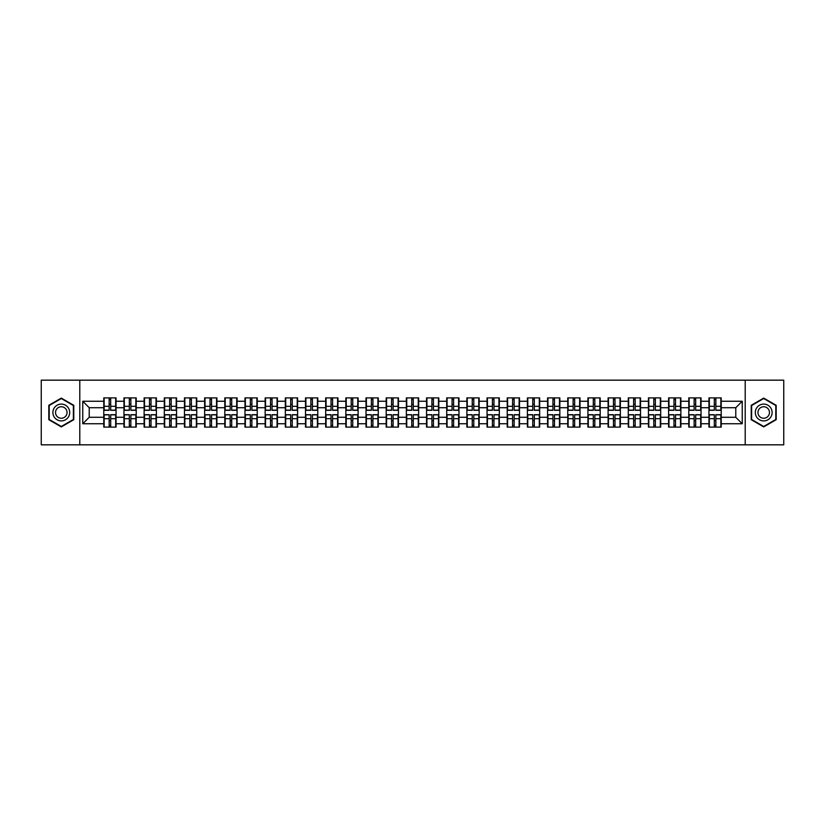 <?xml version="1.0" encoding="UTF-8"?>
<svg xmlns="http://www.w3.org/2000/svg" width="825" height="825" viewBox="0 0 825 825"><rect width="100%" height="100%" fill="white"/><g stroke="black" fill="none" stroke-linecap="round" stroke-linejoin="round"><path stroke-width="1.24" d="M745.212 444.83L783.75 444.83L783.75 380.17L745.212 380.17L745.212 444.83L79.788 444.83L79.788 380.17L41.25 380.17L41.25 444.83L79.788 444.83M745.212 380.17L79.788 380.17M735.776 417.285L735.776 407.715L721.225 407.715L721.225 417.285L735.776 417.285L742.242 423.751L742.242 401.249L721.225 401.249L721.225 397.887L708.943 397.887L708.943 407.715L701.054 407.715L701.054 417.285L708.943 417.285L708.943 407.715M742.242 423.751L721.225 423.751L721.225 427.113L708.943 427.113L708.943 423.751L701.054 423.751L701.054 427.113L688.772 427.113L688.772 423.751L680.883 423.751L680.883 427.113L668.601 427.113L668.601 423.751L660.712 423.751L660.712 427.113L648.429 427.113L648.429 423.751L640.54 423.751L640.54 427.113L628.258 427.113L628.258 423.751L620.369 423.751L620.369 427.113L608.087 427.113L608.087 423.751L600.198 423.751L600.198 427.113L587.905 427.113L587.905 423.751L580.027 423.751L580.027 427.113L567.734 427.113L567.734 423.751L559.845 423.751L559.845 427.113L547.563 427.113L547.563 423.751L539.674 423.751L539.674 427.113L527.392 427.113L527.392 423.751L519.502 423.751L519.502 427.113L507.22 427.113L507.22 423.751L499.331 423.751L499.331 427.113L487.049 427.113L487.049 423.751L479.16 423.751L479.16 427.113L466.878 427.113L466.878 423.751L458.989 423.751L458.989 427.113L446.707 427.113L446.707 423.751L438.817 423.751L438.817 427.113L426.535 427.113L426.535 423.751L418.646 423.751L418.646 427.113L406.354 427.113L406.354 423.751L398.465 423.751L398.465 427.113L386.183 427.113L386.183 423.751L378.293 423.751L378.293 427.113L366.011 427.113L366.011 423.751L358.122 423.751L358.122 427.113L345.84 427.113L345.84 423.751L337.951 423.751L337.951 427.113L325.669 427.113L325.669 423.751L317.78 423.751L317.78 427.113L305.498 427.113L305.498 423.751L297.608 423.751L297.608 427.113L285.326 427.113L285.326 423.751L277.437 423.751L277.437 427.113L265.155 427.113L265.155 423.751L257.266 423.751L257.266 427.113L244.973 427.113L244.973 423.751L237.095 423.751L237.095 427.113L224.802 427.113L224.802 423.751L216.913 423.751L216.913 427.113L204.631 427.113L204.631 423.751L196.742 423.751L196.742 427.113L184.46 427.113L184.46 423.751L176.571 423.751L176.571 427.113L164.288 427.113L164.288 423.751L156.399 423.751L156.399 427.113L144.117 427.113L144.117 423.751L136.228 423.751L136.228 427.113L123.946 427.113L123.946 423.751L116.057 423.751L116.057 427.113L103.775 427.113L103.775 423.751L82.758 423.751L82.758 401.249L103.775 401.249L103.775 407.715L89.224 407.715L89.224 417.285L103.775 417.285L103.775 407.715M708.943 401.249L701.054 401.249L701.054 397.887L688.772 397.887L688.772 401.249L680.883 401.249L680.883 397.887L668.601 397.887L668.601 401.249L660.712 401.249L660.712 397.887L648.429 397.887L648.429 401.249L640.54 401.249L640.54 397.887L628.258 397.887L628.258 401.249L620.369 401.249L620.369 397.887L608.087 397.887L608.087 401.249L600.198 401.249L600.198 397.887L587.905 397.887L587.905 401.249L580.027 401.249L580.027 397.887L567.734 397.887L567.734 401.249L559.845 401.249L559.845 397.887L547.563 397.887L547.563 401.249L539.674 401.249L539.674 397.887L527.392 397.887L527.392 401.249L519.502 401.249L519.502 397.887L507.22 397.887L507.22 401.249L499.331 401.249L499.331 397.887L487.049 397.887L487.049 401.249L479.16 401.249L479.16 397.887L466.878 397.887L466.878 401.249L458.989 401.249L458.989 397.887L446.707 397.887L446.707 401.249L438.817 401.249L438.817 397.887L426.535 397.887L426.535 401.249L418.646 401.249L418.646 397.887L406.354 397.887L406.354 401.249L398.465 401.249L398.465 397.887L386.183 397.887L386.183 401.249L378.293 401.249L378.293 397.887L366.011 397.887L366.011 401.249L358.122 401.249L358.122 397.887L345.84 397.887L345.84 401.249L337.951 401.249L337.951 397.887L325.669 397.887L325.669 401.249L317.78 401.249L317.78 397.887L305.498 397.887L305.498 401.249L297.608 401.249L297.608 397.887L285.326 397.887L285.326 401.249L277.437 401.249L277.437 397.887L265.155 397.887L265.155 401.249L257.266 401.249L257.266 397.887L244.973 397.887L244.973 401.249L237.095 401.249L237.095 397.887L224.802 397.887L224.802 401.249L216.913 401.249L216.913 397.887L204.631 397.887L204.631 401.249L196.742 401.249L196.742 397.887L184.46 397.887L184.46 401.249L176.571 401.249L176.571 397.887L164.288 397.887L164.288 401.249L156.399 401.249L156.399 397.887L144.117 397.887L144.117 401.249L136.228 401.249L136.228 397.887L123.946 397.887L123.946 401.249L116.057 401.249L116.057 397.887L103.775 397.887L103.775 401.249M708.943 417.285L708.943 423.751M701.054 417.285L701.054 423.751M701.054 401.249L701.054 407.715M680.883 417.285L688.772 417.285L688.772 407.715L680.883 407.715L680.883 423.751M688.772 417.285L688.772 423.751M688.772 401.249L688.772 407.715M680.883 401.249L680.883 407.715M660.712 417.285L668.601 417.285L668.601 407.715L660.712 407.715L660.712 423.751M668.601 417.285L668.601 423.751M668.601 401.249L668.601 407.715M660.712 401.249L660.712 407.715M640.54 417.285L648.429 417.285L648.429 407.715L640.54 407.715L640.54 423.751M648.429 417.285L648.429 423.751M648.429 401.249L648.429 407.715M640.54 401.249L640.54 407.715M620.369 417.285L628.258 417.285L628.258 407.715L620.369 407.715L620.369 423.751M628.258 417.285L628.258 423.751M628.258 401.249L628.258 407.715M620.369 401.249L620.369 407.715M600.198 417.285L608.087 417.285L608.087 407.715L600.198 407.715L600.198 423.751M608.087 417.285L608.087 423.751M608.087 401.249L608.087 407.715M600.198 401.249L600.198 407.715M580.027 417.285L587.905 417.285L587.905 407.715L580.027 407.715L580.027 423.751M587.905 417.285L587.905 423.751M587.905 401.249L587.905 407.715M580.027 401.249L580.027 407.715M559.845 417.285L567.734 417.285L567.734 407.715L559.845 407.715L559.845 423.751M567.734 417.285L567.734 423.751M567.734 401.249L567.734 407.715M559.845 401.249L559.845 407.715M539.674 417.285L547.563 417.285L547.563 407.715L539.674 407.715L539.674 423.751M547.563 417.285L547.563 423.751M547.563 401.249L547.563 407.715M539.674 401.249L539.674 407.715M519.502 417.285L527.392 417.285L527.392 407.715L519.502 407.715L519.502 423.751M527.392 417.285L527.392 423.751M527.392 401.249L527.392 407.715M519.502 401.249L519.502 407.715M499.331 417.285L507.22 417.285L507.22 407.715L499.331 407.715L499.331 423.751M507.22 417.285L507.22 423.751M507.22 401.249L507.22 407.715M499.331 401.249L499.331 407.715M479.16 417.285L487.049 417.285L487.049 407.715L479.16 407.715L479.16 423.751M487.049 417.285L487.049 423.751M487.049 401.249L487.049 407.715M479.16 401.249L479.16 407.715M458.989 417.285L466.878 417.285L466.878 407.715L458.989 407.715L458.989 423.751M466.878 417.285L466.878 423.751M466.878 401.249L466.878 407.715M458.989 401.249L458.989 407.715M438.817 417.285L446.707 417.285L446.707 407.715L438.817 407.715L438.817 423.751M446.707 417.285L446.707 423.751M446.707 401.249L446.707 407.715M438.817 401.249L438.817 407.715M418.646 417.285L426.535 417.285L426.535 407.715L418.646 407.715L418.646 423.751M426.535 417.285L426.535 423.751M426.535 401.249L426.535 407.715M418.646 401.249L418.646 407.715M398.465 417.285L406.354 417.285L406.354 407.715L398.465 407.715L398.465 423.751M406.354 417.285L406.354 423.751M406.354 401.249L406.354 407.715M398.465 401.249L398.465 407.715M378.293 417.285L386.183 417.285L386.183 407.715L378.293 407.715L378.293 423.751M386.183 417.285L386.183 423.751M386.183 401.249L386.183 407.715M378.293 401.249L378.293 407.715M358.122 417.285L366.011 417.285L366.011 407.715L358.122 407.715L358.122 423.751M366.011 417.285L366.011 423.751M366.011 401.249L366.011 407.715M358.122 401.249L358.122 407.715M337.951 417.285L345.84 417.285L345.84 407.715L337.951 407.715L337.951 423.751M345.84 417.285L345.84 423.751M345.84 401.249L345.84 407.715M337.951 401.249L337.951 407.715M317.78 417.285L325.669 417.285L325.669 407.715L317.78 407.715L317.78 423.751M325.669 417.285L325.669 423.751M325.669 401.249L325.669 407.715M317.78 401.249L317.78 407.715M297.608 417.285L305.498 417.285L305.498 407.715L297.608 407.715L297.608 423.751M305.498 417.285L305.498 423.751M305.498 401.249L305.498 407.715M297.608 401.249L297.608 407.715M277.437 417.285L285.326 417.285L285.326 407.715L277.437 407.715L277.437 423.751M285.326 417.285L285.326 423.751M285.326 401.249L285.326 407.715M277.437 401.249L277.437 407.715M257.266 417.285L265.155 417.285L265.155 407.715L257.266 407.715L257.266 423.751M265.155 417.285L265.155 423.751M265.155 401.249L265.155 407.715M257.266 401.249L257.266 407.715M237.095 417.285L244.973 417.285L244.973 407.715L237.095 407.715L237.095 423.751M244.973 417.285L244.973 423.751M244.973 401.249L244.973 407.715M237.095 401.249L237.095 407.715M216.913 417.285L224.802 417.285L224.802 407.715L216.913 407.715L216.913 423.751M224.802 417.285L224.802 423.751M224.802 401.249L224.802 407.715M216.913 401.249L216.913 407.715M196.742 417.285L204.631 417.285L204.631 407.715L196.742 407.715L196.742 423.751M204.631 417.285L204.631 423.751M204.631 401.249L204.631 407.715M196.742 401.249L196.742 407.715M176.571 417.285L184.46 417.285L184.46 407.715L176.571 407.715L176.571 423.751M184.46 417.285L184.46 423.751M184.46 401.249L184.46 407.715M176.571 401.249L176.571 407.715M156.399 417.285L164.288 417.285L164.288 407.715L156.399 407.715L156.399 423.751M164.288 417.285L164.288 423.751M164.288 401.249L164.288 407.715M156.399 401.249L156.399 407.715M136.228 417.285L144.117 417.285L144.117 407.715L136.228 407.715L136.228 423.751M144.117 417.285L144.117 423.751M144.117 401.249L144.117 407.715M136.228 401.249L136.228 407.715M116.057 417.285L123.946 417.285L123.946 407.715L116.057 407.715L116.057 423.751M123.946 417.285L123.946 423.751M123.946 401.249L123.946 407.715M116.057 401.249L116.057 407.715M103.775 417.285L103.775 423.751M89.224 417.285L82.758 423.751M82.758 401.249L89.224 407.715M721.225 417.285L721.225 423.751M721.225 401.249L721.225 407.715M742.242 401.249L735.776 407.715M61.297 398.093L48.819 405.292L48.819 419.708L61.297 426.907L73.776 419.708L73.776 405.292L61.297 398.093M751.224 419.708L763.702 426.907L776.181 419.708L776.181 405.292L763.702 398.093L751.224 405.292L751.224 419.708M115.665 397.887L115.665 410.303L110.694 410.303L110.694 397.887M109.137 397.887L109.137 410.303L104.156 410.303L104.156 397.887M109.137 399.568L110.694 399.568M110.694 404.353L109.137 404.353M104.156 427.113L104.156 414.697L109.137 414.697L109.137 427.113M110.694 427.113L110.694 414.697L115.665 414.697L115.665 427.113M110.694 425.432L109.137 425.432M109.137 420.647L110.694 420.647M61.297 404.095A8.405 8.405 0 0 0 52.893 412.5A8.405 8.405 0 0 0 61.297 420.905A8.405 8.405 0 0 0 69.702 412.5A8.405 8.405 0 0 0 61.297 404.095M61.297 406.746A5.754 5.754 0 0 0 55.543 412.5A5.754 5.754 0 0 0 61.297 418.254A5.754 5.754 0 0 0 67.052 412.5A5.754 5.754 0 0 0 61.297 406.746M73.384 419.482L61.297 426.463L49.201 419.482L49.201 405.518L61.297 398.537L73.384 405.518L73.384 419.482M770.983 408.293A8.405 8.405 0 0 0 759.505 405.219A8.405 8.405 0 0 0 756.432 416.707A8.405 8.405 0 0 0 767.91 419.781A8.405 8.405 0 0 0 770.983 408.293M768.694 409.623A5.754 5.754 0 0 0 760.825 407.519A5.754 5.754 0 0 0 758.722 415.377A5.754 5.754 0 0 0 766.58 417.481A5.754 5.754 0 0 0 768.694 409.623M763.702 426.463L751.616 419.482L751.616 405.518L763.702 398.537L775.799 405.518L775.799 419.482L763.702 426.463M135.836 397.887L135.836 410.303L130.866 410.303L130.866 397.887M129.308 397.887L129.308 410.303L124.328 410.303L124.328 397.887M129.308 399.568L130.866 399.568M130.866 404.353L129.308 404.353M156.018 397.887L156.018 410.303L151.037 410.303L151.037 397.887M149.48 397.887L149.48 410.303L144.509 410.303L144.509 397.887M149.48 399.568L151.037 399.568M151.037 404.353L149.48 404.353M176.189 397.887L176.189 410.303L171.208 410.303L171.208 397.887M169.651 397.887L169.651 410.303L164.68 410.303L164.68 397.887M169.651 399.568L171.208 399.568M171.208 404.353L169.651 404.353M196.36 397.887L196.36 410.303L191.379 410.303L191.379 397.887M189.833 397.887L189.833 410.303L184.852 410.303L184.852 397.887M189.833 399.568L191.379 399.568M191.379 404.353L189.833 404.353M216.532 397.887L216.532 410.303L211.551 410.303L211.551 397.887M210.004 397.887L210.004 410.303L205.023 410.303L205.023 397.887M210.004 399.568L211.551 399.568M211.551 404.353L210.004 404.353M124.328 427.113L124.328 414.697L129.308 414.697L129.308 427.113M130.866 427.113L130.866 414.697L135.836 414.697L135.836 427.113M130.866 425.432L129.308 425.432M129.308 420.647L130.866 420.647M144.509 427.113L144.509 414.697L149.48 414.697L149.48 427.113M151.037 427.113L151.037 414.697L156.018 414.697L156.018 427.113M151.037 425.432L149.48 425.432M149.48 420.647L151.037 420.647M164.68 427.113L164.68 414.697L169.651 414.697L169.651 427.113M171.208 427.113L171.208 414.697L176.189 414.697L176.189 427.113M171.208 425.432L169.651 425.432M169.651 420.647L171.208 420.647M184.852 427.113L184.852 414.697L189.833 414.697L189.833 427.113M191.379 427.113L191.379 414.697L196.36 414.697L196.36 427.113M191.379 425.432L189.833 425.432M189.833 420.647L191.379 420.647M205.023 427.113L205.023 414.697L210.004 414.697L210.004 427.113M211.551 427.113L211.551 414.697L216.532 414.697L216.532 427.113M211.551 425.432L210.004 425.432M210.004 420.647L211.551 420.647M236.703 397.887L236.703 410.303L231.722 410.303L231.722 397.887M230.175 397.887L230.175 410.303L225.194 410.303L225.194 397.887M230.175 399.568L231.722 399.568M231.722 404.353L230.175 404.353M225.194 427.113L225.194 414.697L230.175 414.697L230.175 427.113M231.722 427.113L231.722 414.697L236.703 414.697L236.703 427.113M231.722 425.432L230.175 425.432M230.175 420.647L231.722 420.647M256.874 397.887L256.874 410.303L251.893 410.303L251.893 397.887M250.346 397.887L250.346 410.303L245.365 410.303L245.365 397.887M250.346 399.568L251.893 399.568M251.893 404.353L250.346 404.353M245.365 427.113L245.365 414.697L250.346 414.697L250.346 427.113M251.893 427.113L251.893 414.697L256.874 414.697L256.874 427.113M251.893 425.432L250.346 425.432M250.346 420.647L251.893 420.647M277.045 397.887L277.045 410.303L272.064 410.303L272.064 397.887M270.517 397.887L270.517 410.303L265.537 410.303L265.537 397.887M270.517 399.568L272.064 399.568M272.064 404.353L270.517 404.353M265.537 427.113L265.537 414.697L270.517 414.697L270.517 427.113M272.064 427.113L272.064 414.697L277.045 414.697L277.045 427.113M272.064 425.432L270.517 425.432M270.517 420.647L272.064 420.647M297.217 397.887L297.217 410.303L292.246 410.303L292.246 397.887M290.689 397.887L290.689 410.303L285.708 410.303L285.708 397.887M290.689 399.568L292.246 399.568M292.246 404.353L290.689 404.353M285.708 427.113L285.708 414.697L290.689 414.697L290.689 427.113M292.246 427.113L292.246 414.697L297.217 414.697L297.217 427.113M292.246 425.432L290.689 425.432M290.689 420.647L292.246 420.647M317.388 397.887L317.388 410.303L312.417 410.303L312.417 397.887M310.86 397.887L310.86 410.303L305.879 410.303L305.879 397.887M310.86 399.568L312.417 399.568M312.417 404.353L310.86 404.353M305.879 427.113L305.879 414.697L310.86 414.697L310.86 427.113M312.417 427.113L312.417 414.697L317.388 414.697L317.388 427.113M312.417 425.432L310.86 425.432M310.86 420.647L312.417 420.647M337.569 397.887L337.569 410.303L332.588 410.303L332.588 397.887M331.031 397.887L331.031 410.303L326.061 410.303L326.061 397.887M331.031 399.568L332.588 399.568M332.588 404.353L331.031 404.353M326.061 427.113L326.061 414.697L331.031 414.697L331.031 427.113M332.588 427.113L332.588 414.697L337.569 414.697L337.569 427.113M332.588 425.432L331.031 425.432M331.031 420.647L332.588 420.647M357.741 397.887L357.741 410.303L352.76 410.303L352.76 397.887M351.202 397.887L351.202 410.303L346.232 410.303L346.232 397.887M351.202 399.568L352.76 399.568M352.76 404.353L351.202 404.353M346.232 427.113L346.232 414.697L351.202 414.697L351.202 427.113M352.76 427.113L352.76 414.697L357.741 414.697L357.741 427.113M352.76 425.432L351.202 425.432M351.202 420.647L352.76 420.647M377.912 397.887L377.912 410.303L372.931 410.303L372.931 397.887M371.384 397.887L371.384 410.303L366.403 410.303L366.403 397.887M371.384 399.568L372.931 399.568M372.931 404.353L371.384 404.353M366.403 427.113L366.403 414.697L371.384 414.697L371.384 427.113M372.931 427.113L372.931 414.697L377.912 414.697L377.912 427.113M372.931 425.432L371.384 425.432M371.384 420.647L372.931 420.647M398.083 397.887L398.083 410.303L393.102 410.303L393.102 397.887M391.555 397.887L391.555 410.303L386.574 410.303L386.574 397.887M391.555 399.568L393.102 399.568M393.102 404.353L391.555 404.353M386.574 427.113L386.574 414.697L391.555 414.697L391.555 427.113M393.102 427.113L393.102 414.697L398.083 414.697L398.083 427.113M393.102 425.432L391.555 425.432M391.555 420.647L393.102 420.647M418.254 397.887L418.254 410.303L413.273 410.303L413.273 397.887M411.727 397.887L411.727 410.303L406.746 410.303L406.746 397.887M411.727 399.568L413.273 399.568M413.273 404.353L411.727 404.353M406.746 427.113L406.746 414.697L411.727 414.697L411.727 427.113M413.273 427.113L413.273 414.697L418.254 414.697L418.254 427.113M413.273 425.432L411.727 425.432M411.727 420.647L413.273 420.647M438.426 397.887L438.426 410.303L433.445 410.303L433.445 397.887M431.898 397.887L431.898 410.303L426.917 410.303L426.917 397.887M431.898 399.568L433.445 399.568M433.445 404.353L431.898 404.353M426.917 427.113L426.917 414.697L431.898 414.697L431.898 427.113M433.445 427.113L433.445 414.697L438.426 414.697L438.426 427.113M433.445 425.432L431.898 425.432M431.898 420.647L433.445 420.647M458.597 397.887L458.597 410.303L453.616 410.303L453.616 397.887M452.069 397.887L452.069 410.303L447.088 410.303L447.088 397.887M452.069 399.568L453.616 399.568M453.616 404.353L452.069 404.353M447.088 427.113L447.088 414.697L452.069 414.697L452.069 427.113M453.616 427.113L453.616 414.697L458.597 414.697L458.597 427.113M453.616 425.432L452.069 425.432M452.069 420.647L453.616 420.647M478.768 397.887L478.768 410.303L473.798 410.303L473.798 397.887M472.24 397.887L472.24 410.303L467.259 410.303L467.259 397.887M472.24 399.568L473.798 399.568M473.798 404.353L472.24 404.353M467.259 427.113L467.259 414.697L472.24 414.697L472.24 427.113M473.798 427.113L473.798 414.697L478.768 414.697L478.768 427.113M473.798 425.432L472.24 425.432M472.24 420.647L473.798 420.647M498.939 397.887L498.939 410.303L493.969 410.303L493.969 397.887M492.412 397.887L492.412 410.303L487.431 410.303L487.431 397.887M492.412 399.568L493.969 399.568M493.969 404.353L492.412 404.353M487.431 427.113L487.431 414.697L492.412 414.697L492.412 427.113M493.969 427.113L493.969 414.697L498.939 414.697L498.939 427.113M493.969 425.432L492.412 425.432M492.412 420.647L493.969 420.647M519.121 397.887L519.121 410.303L514.14 410.303L514.14 397.887M512.583 397.887L512.583 410.303L507.612 410.303L507.612 397.887M512.583 399.568L514.14 399.568M514.14 404.353L512.583 404.353M507.612 427.113L507.612 414.697L512.583 414.697L512.583 427.113M514.14 427.113L514.14 414.697L519.121 414.697L519.121 427.113M514.14 425.432L512.583 425.432M512.583 420.647L514.14 420.647M539.292 397.887L539.292 410.303L534.311 410.303L534.311 397.887M532.754 397.887L532.754 410.303L527.783 410.303L527.783 397.887M532.754 399.568L534.311 399.568M534.311 404.353L532.754 404.353M527.783 427.113L527.783 414.697L532.754 414.697L532.754 427.113M534.311 427.113L534.311 414.697L539.292 414.697L539.292 427.113M534.311 425.432L532.754 425.432M532.754 420.647L534.311 420.647M559.463 397.887L559.463 410.303L554.482 410.303L554.482 397.887M552.936 397.887L552.936 410.303L547.955 410.303L547.955 397.887M552.936 399.568L554.482 399.568M554.482 404.353L552.936 404.353M547.955 427.113L547.955 414.697L552.936 414.697L552.936 427.113M554.482 427.113L554.482 414.697L559.463 414.697L559.463 427.113M554.482 425.432L552.936 425.432M552.936 420.647L554.482 420.647M579.635 397.887L579.635 410.303L574.654 410.303L574.654 397.887M573.107 397.887L573.107 410.303L568.126 410.303L568.126 397.887M573.107 399.568L574.654 399.568M574.654 404.353L573.107 404.353M568.126 427.113L568.126 414.697L573.107 414.697L573.107 427.113M574.654 427.113L574.654 414.697L579.635 414.697L579.635 427.113M574.654 425.432L573.107 425.432M573.107 420.647L574.654 420.647M599.806 397.887L599.806 410.303L594.825 410.303L594.825 397.887M593.278 397.887L593.278 410.303L588.297 410.303L588.297 397.887M593.278 399.568L594.825 399.568M594.825 404.353L593.278 404.353M588.297 427.113L588.297 414.697L593.278 414.697L593.278 427.113M594.825 427.113L594.825 414.697L599.806 414.697L599.806 427.113M594.825 425.432L593.278 425.432M593.278 420.647L594.825 420.647M619.977 397.887L619.977 410.303L614.996 410.303L614.996 397.887M613.449 397.887L613.449 410.303L608.468 410.303L608.468 397.887M613.449 399.568L614.996 399.568M614.996 404.353L613.449 404.353M608.468 427.113L608.468 414.697L613.449 414.697L613.449 427.113M614.996 427.113L614.996 414.697L619.977 414.697L619.977 427.113M614.996 425.432L613.449 425.432M613.449 420.647L614.996 420.647M640.148 397.887L640.148 410.303L635.167 410.303L635.167 397.887M633.621 397.887L633.621 410.303L628.64 410.303L628.64 397.887M633.621 399.568L635.167 399.568M635.167 404.353L633.621 404.353M628.64 427.113L628.64 414.697L633.621 414.697L633.621 427.113M635.167 427.113L635.167 414.697L640.148 414.697L640.148 427.113M635.167 425.432L633.621 425.432M633.621 420.647L635.167 420.647M660.32 397.887L660.32 410.303L655.349 410.303L655.349 397.887M653.792 397.887L653.792 410.303L648.811 410.303L648.811 397.887M653.792 399.568L655.349 399.568M655.349 404.353L653.792 404.353M648.811 427.113L648.811 414.697L653.792 414.697L653.792 427.113M655.349 427.113L655.349 414.697L660.32 414.697L660.32 427.113M655.349 425.432L653.792 425.432M653.792 420.647L655.349 420.647M680.491 397.887L680.491 410.303L675.52 410.303L675.52 397.887M673.963 397.887L673.963 410.303L668.982 410.303L668.982 397.887M673.963 399.568L675.52 399.568M675.52 404.353L673.963 404.353M668.982 427.113L668.982 414.697L673.963 414.697L673.963 427.113M675.52 427.113L675.52 414.697L680.491 414.697L680.491 427.113M675.52 425.432L673.963 425.432M673.963 420.647L675.52 420.647M700.673 397.887L700.673 410.303L695.692 410.303L695.692 397.887M694.134 397.887L694.134 410.303L689.164 410.303L689.164 397.887M694.134 399.568L695.692 399.568M695.692 404.353L694.134 404.353M689.164 427.113L689.164 414.697L694.134 414.697L694.134 427.113M695.692 427.113L695.692 414.697L700.673 414.697L700.673 427.113M695.692 425.432L694.134 425.432M694.134 420.647L695.692 420.647M720.844 397.887L720.844 410.303L715.863 410.303L715.863 397.887M714.306 397.887L714.306 410.303L709.335 410.303L709.335 397.887M714.306 399.568L715.863 399.568M715.863 404.353L714.306 404.353M709.335 427.113L709.335 414.697L714.306 414.697L714.306 427.113M715.863 427.113L715.863 414.697L720.844 414.697L720.844 427.113M715.863 425.432L714.306 425.432M714.306 420.647L715.863 420.647M109.137 406.312L104.156 406.312M109.137 410.138L104.156 410.138M115.665 406.312L110.694 406.312M115.665 410.138L110.694 410.138M110.694 418.688L115.665 418.688M110.694 414.862L115.665 414.862M104.156 418.688L109.137 418.688M104.156 414.862L109.137 414.862M129.308 406.312L124.328 406.312M129.308 410.138L124.328 410.138M135.836 406.312L130.866 406.312M135.836 410.138L130.866 410.138M149.48 406.312L144.509 406.312M149.48 410.138L144.509 410.138M156.018 406.312L151.037 406.312M156.018 410.138L151.037 410.138M169.651 406.312L164.68 406.312M169.651 410.138L164.68 410.138M176.189 406.312L171.208 406.312M176.189 410.138L171.208 410.138M189.833 406.312L184.852 406.312M189.833 410.138L184.852 410.138M196.36 406.312L191.379 406.312M196.36 410.138L191.379 410.138M210.004 406.312L205.023 406.312M210.004 410.138L205.023 410.138M216.532 406.312L211.551 406.312M216.532 410.138L211.551 410.138M130.866 418.688L135.836 418.688M130.866 414.862L135.836 414.862M124.328 418.688L129.308 418.688M124.328 414.862L129.308 414.862M151.037 418.688L156.018 418.688M151.037 414.862L156.018 414.862M144.509 418.688L149.48 418.688M144.509 414.862L149.48 414.862M171.208 418.688L176.189 418.688M171.208 414.862L176.189 414.862M164.68 418.688L169.651 418.688M164.68 414.862L169.651 414.862M191.379 418.688L196.36 418.688M191.379 414.862L196.36 414.862M184.852 418.688L189.833 418.688M184.852 414.862L189.833 414.862M211.551 418.688L216.532 418.688M211.551 414.862L216.532 414.862M205.023 418.688L210.004 418.688M205.023 414.862L210.004 414.862M230.175 406.312L225.194 406.312M230.175 410.138L225.194 410.138M236.703 406.312L231.722 406.312M236.703 410.138L231.722 410.138M231.722 418.688L236.703 418.688M231.722 414.862L236.703 414.862M225.194 418.688L230.175 418.688M225.194 414.862L230.175 414.862M250.346 406.312L245.365 406.312M250.346 410.138L245.365 410.138M256.874 406.312L251.893 406.312M256.874 410.138L251.893 410.138M251.893 418.688L256.874 418.688M251.893 414.862L256.874 414.862M245.365 418.688L250.346 418.688M245.365 414.862L250.346 414.862M270.517 406.312L265.537 406.312M270.517 410.138L265.537 410.138M277.045 406.312L272.064 406.312M277.045 410.138L272.064 410.138M272.064 418.688L277.045 418.688M272.064 414.862L277.045 414.862M265.537 418.688L270.517 418.688M265.537 414.862L270.517 414.862M290.689 406.312L285.708 406.312M290.689 410.138L285.708 410.138M297.217 406.312L292.246 406.312M297.217 410.138L292.246 410.138M292.246 418.688L297.217 418.688M292.246 414.862L297.217 414.862M285.708 418.688L290.689 418.688M285.708 414.862L290.689 414.862M310.86 406.312L305.879 406.312M310.86 410.138L305.879 410.138M317.388 406.312L312.417 406.312M317.388 410.138L312.417 410.138M312.417 418.688L317.388 418.688M312.417 414.862L317.388 414.862M305.879 418.688L310.86 418.688M305.879 414.862L310.86 414.862M331.031 406.312L326.061 406.312M331.031 410.138L326.061 410.138M337.569 406.312L332.588 406.312M337.569 410.138L332.588 410.138M332.588 418.688L337.569 418.688M332.588 414.862L337.569 414.862M326.061 418.688L331.031 418.688M326.061 414.862L331.031 414.862M351.202 406.312L346.232 406.312M351.202 410.138L346.232 410.138M357.741 406.312L352.76 406.312M357.741 410.138L352.76 410.138M352.76 418.688L357.741 418.688M352.76 414.862L357.741 414.862M346.232 418.688L351.202 418.688M346.232 414.862L351.202 414.862M371.384 406.312L366.403 406.312M371.384 410.138L366.403 410.138M377.912 406.312L372.931 406.312M377.912 410.138L372.931 410.138M372.931 418.688L377.912 418.688M372.931 414.862L377.912 414.862M366.403 418.688L371.384 418.688M366.403 414.862L371.384 414.862M391.555 406.312L386.574 406.312M391.555 410.138L386.574 410.138M398.083 406.312L393.102 406.312M398.083 410.138L393.102 410.138M393.102 418.688L398.083 418.688M393.102 414.862L398.083 414.862M386.574 418.688L391.555 418.688M386.574 414.862L391.555 414.862M411.727 406.312L406.746 406.312M411.727 410.138L406.746 410.138M418.254 406.312L413.273 406.312M418.254 410.138L413.273 410.138M413.273 418.688L418.254 418.688M413.273 414.862L418.254 414.862M406.746 418.688L411.727 418.688M406.746 414.862L411.727 414.862M431.898 406.312L426.917 406.312M431.898 410.138L426.917 410.138M438.426 406.312L433.445 406.312M438.426 410.138L433.445 410.138M433.445 418.688L438.426 418.688M433.445 414.862L438.426 414.862M426.917 418.688L431.898 418.688M426.917 414.862L431.898 414.862M452.069 406.312L447.088 406.312M452.069 410.138L447.088 410.138M458.597 406.312L453.616 406.312M458.597 410.138L453.616 410.138M453.616 418.688L458.597 418.688M453.616 414.862L458.597 414.862M447.088 418.688L452.069 418.688M447.088 414.862L452.069 414.862M472.24 406.312L467.259 406.312M472.24 410.138L467.259 410.138M478.768 406.312L473.798 406.312M478.768 410.138L473.798 410.138M473.798 418.688L478.768 418.688M473.798 414.862L478.768 414.862M467.259 418.688L472.24 418.688M467.259 414.862L472.24 414.862M492.412 406.312L487.431 406.312M492.412 410.138L487.431 410.138M498.939 406.312L493.969 406.312M498.939 410.138L493.969 410.138M493.969 418.688L498.939 418.688M493.969 414.862L498.939 414.862M487.431 418.688L492.412 418.688M487.431 414.862L492.412 414.862M512.583 406.312L507.612 406.312M512.583 410.138L507.612 410.138M519.121 406.312L514.14 406.312M519.121 410.138L514.14 410.138M514.14 418.688L519.121 418.688M514.14 414.862L519.121 414.862M507.612 418.688L512.583 418.688M507.612 414.862L512.583 414.862M532.754 406.312L527.783 406.312M532.754 410.138L527.783 410.138M539.292 406.312L534.311 406.312M539.292 410.138L534.311 410.138M534.311 418.688L539.292 418.688M534.311 414.862L539.292 414.862M527.783 418.688L532.754 418.688M527.783 414.862L532.754 414.862M552.936 406.312L547.955 406.312M552.936 410.138L547.955 410.138M559.463 406.312L554.482 406.312M559.463 410.138L554.482 410.138M554.482 418.688L559.463 418.688M554.482 414.862L559.463 414.862M547.955 418.688L552.936 418.688M547.955 414.862L552.936 414.862M573.107 406.312L568.126 406.312M573.107 410.138L568.126 410.138M579.635 406.312L574.654 406.312M579.635 410.138L574.654 410.138M574.654 418.688L579.635 418.688M574.654 414.862L579.635 414.862M568.126 418.688L573.107 418.688M568.126 414.862L573.107 414.862M593.278 406.312L588.297 406.312M593.278 410.138L588.297 410.138M599.806 406.312L594.825 406.312M599.806 410.138L594.825 410.138M594.825 418.688L599.806 418.688M594.825 414.862L599.806 414.862M588.297 418.688L593.278 418.688M588.297 414.862L593.278 414.862M613.449 406.312L608.468 406.312M613.449 410.138L608.468 410.138M619.977 406.312L614.996 406.312M619.977 410.138L614.996 410.138M614.996 418.688L619.977 418.688M614.996 414.862L619.977 414.862M608.468 418.688L613.449 418.688M608.468 414.862L613.449 414.862M633.621 406.312L628.64 406.312M633.621 410.138L628.64 410.138M640.148 406.312L635.167 406.312M640.148 410.138L635.167 410.138M635.167 418.688L640.148 418.688M635.167 414.862L640.148 414.862M628.64 418.688L633.621 418.688M628.64 414.862L633.621 414.862M653.792 406.312L648.811 406.312M653.792 410.138L648.811 410.138M660.32 406.312L655.349 406.312M660.32 410.138L655.349 410.138M655.349 418.688L660.32 418.688M655.349 414.862L660.32 414.862M648.811 418.688L653.792 418.688M648.811 414.862L653.792 414.862M673.963 406.312L668.982 406.312M673.963 410.138L668.982 410.138M680.491 406.312L675.52 406.312M680.491 410.138L675.52 410.138M675.52 418.688L680.491 418.688M675.52 414.862L680.491 414.862M668.982 418.688L673.963 418.688M668.982 414.862L673.963 414.862M694.134 406.312L689.164 406.312M694.134 410.138L689.164 410.138M700.673 406.312L695.692 406.312M700.673 410.138L695.692 410.138M695.692 418.688L700.673 418.688M695.692 414.862L700.673 414.862M689.164 418.688L694.134 418.688M689.164 414.862L694.134 414.862M714.306 406.312L709.335 406.312M714.306 410.138L709.335 410.138M720.844 406.312L715.863 406.312M720.844 410.138L715.863 410.138M715.863 418.688L720.844 418.688M715.863 414.862L720.844 414.862M709.335 418.688L714.306 418.688M709.335 414.862L714.306 414.862"/></g></svg>
